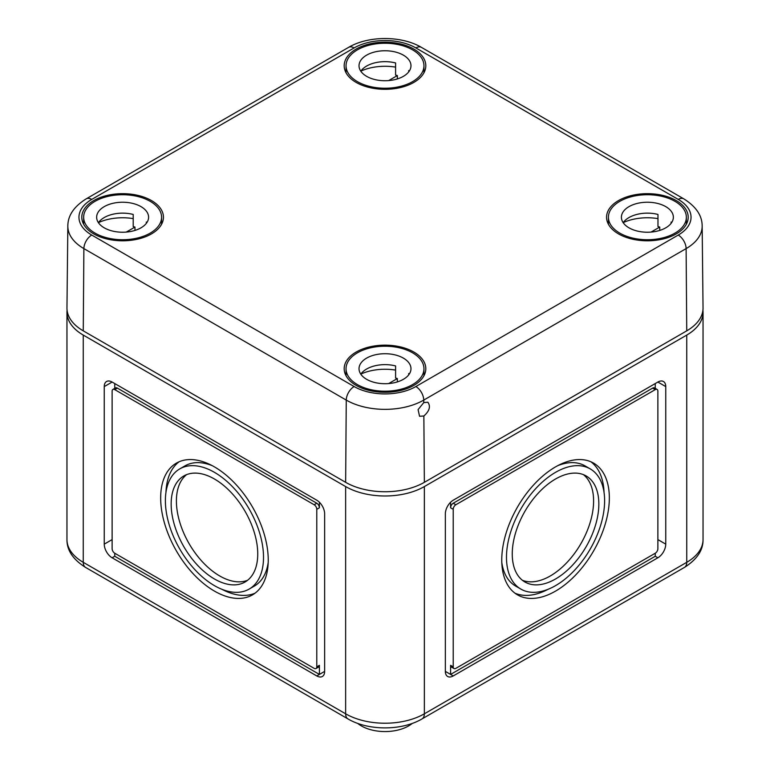 <?xml version="1.0" encoding="UTF-8"?>
<svg xmlns="http://www.w3.org/2000/svg" width="770" height="770" viewBox="0 0 770 770"><rect width="100%" height="100%" fill="white"/><g stroke="black" fill="none" stroke-linecap="round" stroke-linejoin="round"><path stroke-width="1.16" d="M67.077 310.243A55.661 32.138 0 0 0 66.961 312.37A55.661 32.138 0 0 0 83.256 335.085L83.256 562.321A11.136 6.429 120 0 0 85.566 567.413L347.944 718.901A11.136 6.429 120 0 1 345.643 713.809L83.256 562.321A55.661 32.138 0 0 1 66.961 539.597L66.961 312.37M424.357 486.573L424.357 713.809L686.744 562.321L686.744 335.085L424.357 486.573A55.661 32.138 0 0 1 345.643 486.573L83.256 335.085M686.744 335.085A55.661 32.138 0 0 0 703.039 312.37A55.661 32.138 0 0 0 702.923 310.243M357.665 723.367A33.399 19.279 0 0 0 361.39 725.927A33.399 19.279 0 0 0 412.335 723.367M665.752 544.14L665.752 386.598A11.136 6.429 120 0 0 663.442 381.497A11.136 6.429 120 0 0 657.878 382.045L453.222 500.211A11.136 6.429 120 0 0 445.349 513.84L445.349 671.392A11.136 6.429 120 0 0 447.649 676.484A11.136 6.429 120 0 0 453.222 675.935L657.878 557.778A11.136 6.429 120 0 0 665.752 544.14L657.878 539.597M324.651 513.84A11.136 6.429 -120 0 0 316.778 500.211L112.122 382.045A11.136 6.429 -120 0 0 106.558 381.497A11.136 6.429 -120 0 0 104.248 386.598L104.248 544.14A11.136 6.429 -120 0 0 112.122 557.778L316.778 675.935A11.136 6.429 -120 0 0 322.351 676.484A11.136 6.429 -120 0 0 324.651 671.392L324.651 513.84M214.455 578.982A61.225 35.353 -120 0 0 245.062 582.014A61.225 35.353 -120 0 0 245.062 511.319A61.225 35.353 -120 0 0 183.838 475.966A61.225 35.353 -120 0 0 174.453 525.034A61.225 35.353 -120 0 0 214.455 578.982M214.455 585.652A69.387 40.059 -120 0 0 249.143 589.088A69.387 40.059 -120 0 0 249.143 508.96A69.387 40.059 -120 0 0 179.756 468.901A69.387 40.059 -120 0 0 169.121 524.505A69.387 40.059 -120 0 0 214.455 585.652M214.455 591.1A76.066 43.919 -120 0 0 252.483 594.873A76.066 43.919 -120 0 0 252.483 507.035A76.066 43.919 -120 0 0 176.417 463.117A76.066 43.919 -120 0 0 164.761 524.072A76.066 43.919 -120 0 0 214.455 591.1M316.778 666.849L316.778 509.297A3.715 2.146 -120 0 0 314.16 504.754L114.749 389.62A3.715 2.146 -120 0 0 112.892 389.437A3.715 2.146 -120 0 0 112.122 391.141L112.122 548.683A3.715 2.146 -120 0 0 114.749 553.235L314.16 668.36A3.715 2.146 -120 0 0 316.008 668.543A3.715 2.146 -120 0 0 316.778 666.849L319.406 665.328L319.406 674.424L316.778 675.935M114.749 388.369L114.749 383.566L114.749 388.369M319.406 502.242L319.406 507.786A3.715 2.146 -120 0 0 316.778 503.234L117.367 388.109A3.715 2.146 -120 0 0 115.51 387.926L112.892 389.437M114.749 553.235L114.749 556.258L319.406 674.424L324.651 671.392M501.809 562.572A69.387 40.059 120 0 0 515.611 586.057L520.857 589.088A69.387 40.059 120 0 0 590.244 549.02A69.387 40.059 120 0 0 590.244 468.901A69.387 40.059 120 0 0 536.777 487.487A69.387 40.059 120 0 0 506.487 557.316A69.387 40.059 120 0 0 520.857 589.088M590.244 468.901L584.998 465.869A69.387 40.059 120 0 0 557.759 465.658M514.986 593.198A76.066 43.919 120 0 0 548.096 589.3M604.046 492.377A76.066 43.919 120 0 0 590.869 461.759M501.761 560.05A76.066 43.919 120 0 0 517.517 594.873A76.066 43.919 120 0 0 593.583 550.954A76.066 43.919 120 0 0 593.583 463.117A76.066 43.919 120 0 0 534.967 483.493A76.066 43.919 120 0 0 501.761 560.05M522.426 580.301A61.225 35.353 120 0 0 580.917 543.639A61.225 35.353 120 0 0 583.429 474.647M512.252 553.986A61.225 35.353 120 0 0 524.938 582.014A61.225 35.353 120 0 0 586.163 546.662A61.225 35.353 120 0 0 586.163 475.966A61.225 35.353 120 0 0 538.981 492.367A61.225 35.353 120 0 0 512.252 553.986M655.251 388.369L655.251 383.566L655.251 388.369M657.108 389.437A3.715 2.146 120 0 0 655.251 389.62L455.84 504.754A3.715 2.146 120 0 0 453.222 509.297L453.222 666.849A3.715 2.146 120 0 0 453.992 668.543A3.715 2.146 120 0 0 455.84 668.36L655.251 553.235A3.715 2.146 120 0 0 657.878 548.683L657.878 391.141A3.715 2.146 120 0 0 657.108 389.437L654.49 387.926A3.715 2.146 120 0 0 652.633 388.109L453.222 503.234A3.715 2.146 120 0 0 450.594 507.786L450.594 502.242M655.251 553.235L655.251 556.258L657.878 557.778M445.349 671.392L450.594 674.424L450.594 665.328A3.715 2.146 120 0 0 451.364 667.032L453.992 668.543M453.222 675.935L450.594 674.424L655.251 556.258M316.008 668.543L318.636 667.032A3.715 2.146 -120 0 0 319.406 665.328M186.571 474.647A61.225 35.353 -120 0 0 180.45 524.399A61.225 35.353 -120 0 0 219.7 575.95A61.225 35.353 -120 0 0 247.574 580.301M249.143 589.088L254.389 586.057A69.387 40.059 -120 0 0 268.191 562.572M212.241 465.658A69.387 40.059 -120 0 0 185.002 465.869L179.756 468.901M221.904 589.3A76.066 43.919 -120 0 0 255.014 593.198M179.131 461.759A76.066 43.919 -120 0 0 165.954 492.377M423.76 402.604L418.091 409.601L419.544 416.272L423.856 415.993C429.496 410.988 430.834 406.387 427.851 402.209L423.76 402.604L423.741 400.092L686.118 248.604A11.136 6.429 -120 0 0 678.255 235.052L415.867 386.54A11.136 6.429 60 0 1 423.741 400.092A54.786 31.628 0 0 1 346.259 400.092L345.643 482.328A55.661 32.138 0 0 0 424.357 482.328L686.744 330.85L686.118 248.604A54.786 31.628 180 0 0 702.163 226.043C702.173 215.61 696.051 206.553 683.818 198.862A11.136 6.429 120 0 0 678.255 199.411L415.867 47.923A11.136 6.429 120 0 1 421.431 47.374L683.818 198.862M415.867 386.54A43.649 25.198 0 0 1 354.133 386.54L91.745 235.052A11.136 6.429 120 0 0 83.882 248.604A54.786 31.628 0 0 1 67.837 226.043L66.961 307.923A55.661 32.138 0 0 0 83.256 330.85L345.643 482.328M702.163 226.043L703.039 307.923A55.661 32.138 180 0 1 686.744 330.85M356.135 385.385A40.82 23.562 0 0 0 400.323 390.563A40.82 23.562 0 0 0 425.81 369.09A40.82 23.562 0 0 0 385 345.153A40.82 23.562 0 0 0 344.19 369.09A40.82 23.562 0 0 0 356.135 385.385M93.757 233.897A40.82 23.562 0 0 0 137.936 239.075A40.82 23.562 0 0 0 163.433 217.602A40.82 23.562 0 0 0 122.613 193.665A40.82 23.562 0 0 0 81.803 217.602A40.82 23.562 0 0 0 93.757 233.897M356.135 82.409A40.82 23.562 0 0 0 400.323 87.588A40.82 23.562 0 0 0 425.81 66.114A40.82 23.562 0 0 0 385 42.177A40.82 23.562 0 0 0 344.19 66.114A40.82 23.562 0 0 0 356.135 82.409M618.522 233.897A40.82 23.562 0 0 0 662.71 239.075A40.82 23.562 0 0 0 688.197 217.602A40.82 23.562 0 0 0 647.387 193.665A40.82 23.562 0 0 0 606.568 217.602A40.82 23.562 0 0 0 618.522 233.897M357.453 81.649A38.962 22.494 180 0 1 346.038 65.748A38.962 22.494 180 0 1 385 43.255A38.962 22.494 180 0 1 423.962 65.748A38.962 22.494 180 0 1 399.909 86.529A38.962 22.494 180 0 1 357.453 81.649M395.597 67.125A38.962 22.494 0 0 0 360.861 71.119M397.349 78.935L397.349 75.575L388.677 80.59M408.716 71.86L408.716 70.532A25.978 14.996 180 0 1 409.197 71.196M360.803 71.196A25.978 14.996 180 0 1 395.597 62.957L395.597 75.085A25.978 14.996 180 0 1 397.349 75.575M366.636 76.346A25.978 14.996 180 0 1 359.022 65.748A25.978 14.996 180 0 1 385 50.753A25.978 14.996 180 0 1 410.978 65.748A25.978 14.996 180 0 1 394.943 79.599A25.978 14.996 180 0 1 366.636 76.346M95.066 233.137A38.962 22.494 180 0 1 83.651 217.227A38.962 22.494 180 0 1 122.613 194.733A38.962 22.494 180 0 1 161.575 217.227A38.962 22.494 180 0 1 137.522 238.017A38.962 22.494 180 0 1 95.066 233.137M133.21 218.613A38.962 22.494 0 0 0 98.483 222.597M134.971 230.423L134.971 227.063L126.29 232.078M146.329 223.348L146.329 222.02A25.978 14.996 180 0 1 146.81 222.684M98.425 222.684A25.978 14.996 180 0 1 133.21 214.445L133.21 226.563A25.978 14.996 180 0 1 134.971 227.063M104.248 227.833A25.978 14.996 180 0 1 96.645 217.227A25.978 14.996 180 0 1 122.613 202.231A25.978 14.996 180 0 1 148.591 217.227A25.978 14.996 180 0 1 132.555 231.087A25.978 14.996 180 0 1 104.248 227.833M619.831 233.137A38.962 22.494 180 0 1 608.425 217.227A38.962 22.494 180 0 1 647.387 194.733A38.962 22.494 180 0 1 686.349 217.227A38.962 22.494 180 0 1 662.296 238.017A38.962 22.494 180 0 1 619.831 233.137M657.975 218.613A38.962 22.494 0 0 0 623.248 222.597M659.736 230.423L659.736 227.063L651.054 232.078M671.103 223.348L671.103 222.02A25.978 14.996 180 0 1 671.575 222.684M623.19 222.684A25.978 14.996 180 0 1 657.975 214.445L657.975 226.563A25.978 14.996 180 0 1 659.736 227.063M629.013 227.833A25.978 14.996 180 0 1 621.409 217.227A25.978 14.996 180 0 1 647.387 202.231A25.978 14.996 180 0 1 673.355 217.227A25.978 14.996 180 0 1 657.32 231.087A25.978 14.996 180 0 1 629.013 227.833M357.453 384.625A38.962 22.494 180 0 1 346.038 368.714A38.962 22.494 180 0 1 385 346.221A38.962 22.494 180 0 1 423.962 368.714A38.962 22.494 180 0 1 399.909 389.495A38.962 22.494 180 0 1 357.453 384.625M395.597 370.101A38.962 22.494 0 0 0 360.861 374.085M397.349 381.91L397.349 378.551L388.677 383.566M408.716 374.836L408.716 373.508A25.978 14.996 180 0 1 409.197 374.172M360.803 374.172A25.978 14.996 180 0 1 395.597 365.933L395.597 378.051A25.978 14.996 180 0 1 397.349 378.551M366.636 379.321A25.978 14.996 180 0 1 359.022 368.714A25.978 14.996 180 0 1 385 353.719A25.978 14.996 180 0 1 410.978 368.714A25.978 14.996 180 0 1 394.943 382.575A25.978 14.996 180 0 1 366.636 379.321M345.643 486.573L345.643 713.809A55.661 32.138 0 0 0 424.357 713.809A11.136 6.429 60 0 1 422.056 718.901C401.825 730.884 368.175 730.884 347.944 718.901M112.122 539.597L104.248 544.14M114.749 556.258L112.122 557.778M112.122 382.045L104.248 386.598M450.594 665.328L453.222 666.849M450.594 507.786L453.222 509.297M453.222 503.234L455.84 504.754M652.633 388.109L655.251 389.62M657.878 382.045L665.752 386.598M703.039 312.37L703.039 539.597A55.661 32.138 180 0 1 686.744 562.321A11.136 6.429 -120 0 1 684.434 567.413L422.056 718.901M319.406 507.786L316.778 509.297M316.778 503.234L314.16 504.754M117.367 388.109L114.749 389.62M423.856 415.993L424.357 482.328M354.133 386.54A11.136 6.429 120 0 0 346.259 400.092L83.882 248.604L83.256 330.85M354.133 47.923L91.745 199.411A11.136 6.429 -120 0 0 86.182 198.862L348.569 47.374A11.136 6.429 60 0 1 354.133 47.923A43.649 25.198 180 0 1 415.867 47.923M678.255 199.411A43.649 25.198 180 0 1 678.255 235.052M91.745 199.411A43.649 25.198 0 0 0 91.745 235.052M85.566 567.413C73.034 559.53 66.836 550.261 66.961 539.597M703.039 539.597C703.222 550.165 697.023 559.443 684.434 567.413M421.431 47.374C401.536 35.584 368.464 35.584 348.569 47.374M67.837 226.043C67.827 215.61 73.949 206.553 86.182 198.862M423.962 72.765L423.962 65.748M346.038 72.765L346.038 65.748M161.575 224.253L161.575 217.227M83.651 224.253L83.651 217.227M686.349 224.253L686.349 217.227M608.425 224.253L608.425 217.227M423.962 375.741L423.962 368.714M346.038 375.741L346.038 368.714"/></g></svg>
